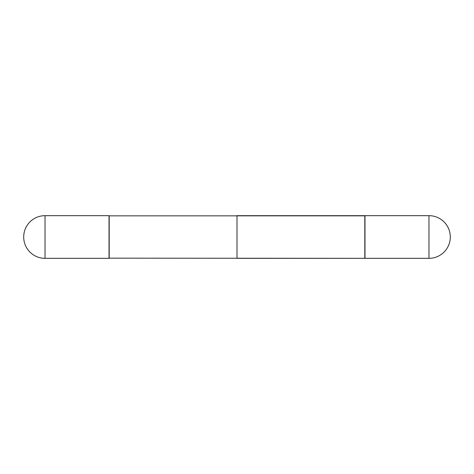 <?xml version="1.0" encoding="UTF-8"?>
<svg xmlns="http://www.w3.org/2000/svg" width="474" height="474" viewBox="0 0 474 474"><rect width="100%" height="100%" fill="white"/><g stroke="black" fill="none" stroke-linecap="round" stroke-linejoin="round"><path stroke-width="0.71" d="M45.03 215.67L109.02 215.67L109.02 258.33L45.03 258.33A21.33 21.33 0 0 1 23.7 237A21.33 21.33 0 0 1 45.03 215.67L45.03 258.33M109.02 215.842L364.98 215.842L364.808 258.33L237 258.33L237 215.67L364.808 215.67L364.808 258.33L109.02 258.158M364.98 215.67L364.98 258.33L364.98 215.67L428.97 215.67L428.97 258.33L364.98 258.33L428.97 258.33A21.33 21.33 0 0 0 450.3 237A21.33 21.33 0 0 0 428.97 215.67L428.97 258.33A21.33 21.33 0 0 0 450.3 237A21.33 21.33 0 0 0 428.97 215.67L364.98 215.67M109.192 215.67L109.192 258.33"/></g></svg>
